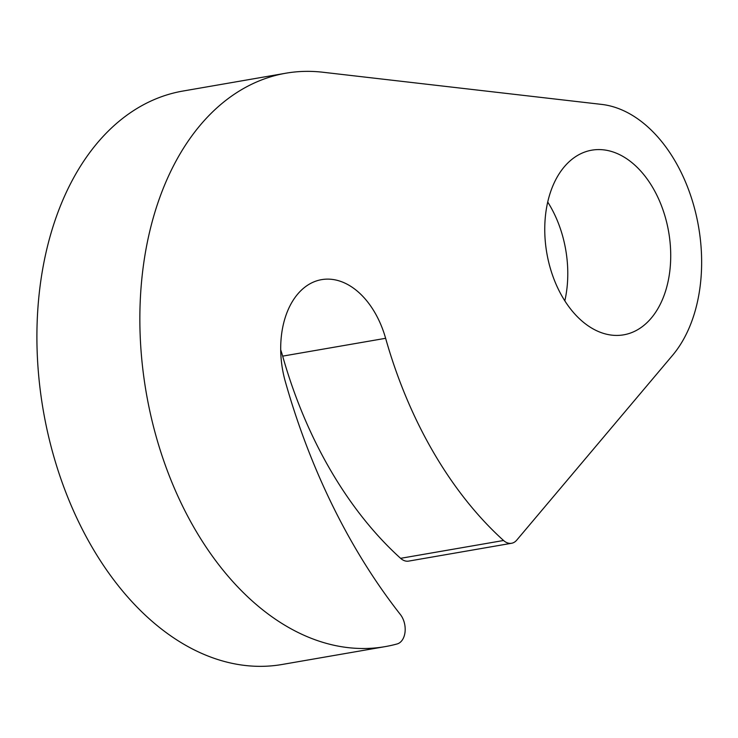 <?xml version="1.0" encoding="UTF-8"?>
<svg xmlns="http://www.w3.org/2000/svg" width="738" height="738" viewBox="0 0 738 738"><rect width="100%" height="100%" fill="white"/><g stroke="black" fill="none" stroke-linecap="round" stroke-linejoin="round"><path stroke-width="1.11" d="M550.059 267.377A93.698 61.844 -99.8 0 1 591.747 150.183A93.698 61.844 -99.8 0 1 665.418 217.627A93.698 61.844 -99.8 0 1 623.739 334.821A93.698 61.844 -99.8 0 1 550.059 267.377M547.707 202.018A93.698 61.844 -99.8 0 1 562.467 235.468A93.698 61.844 -99.8 0 1 564.828 300.818M385.135 646.626L282.184 664.468A290.975 192.055 -99.8 0 1 53.385 455.014A290.975 192.055 -99.8 0 1 182.839 91.06L285.791 73.219A290.975 192.055 -99.8 0 1 322.82 72.232L601.673 104.409A139.667 92.185 -99.8 0 1 693.72 205.422A139.667 92.185 -99.8 0 1 672.641 355.227L516.711 540.161A17.463 11.522 -99.8 0 1 511.582 543.269A17.463 11.522 -99.8 0 1 503.556 540.493A360.808 238.143 -99.8 0 1 385.623 338.299A81.475 53.773 80.2 0 0 321.556 279.647A81.475 53.773 80.2 0 0 285.311 381.555A523.759 345.698 80.2 0 0 400.365 614.505A17.463 11.522 -99.8 0 1 405.051 631.977A17.463 11.522 -99.8 0 1 397.155 643.942A290.975 192.055 -99.8 0 1 385.135 646.626A290.975 192.055 -99.8 0 1 156.336 437.182A290.975 192.055 -99.8 0 1 285.791 73.219M511.582 543.269L408.631 561.111A17.463 11.522 -99.8 0 1 400.605 558.325A360.808 238.143 -99.8 0 1 282.672 356.131A81.475 53.773 80.2 0 0 280.689 349.821M400.605 558.325L503.556 540.493M282.672 356.131L385.623 338.299"/></g></svg>

